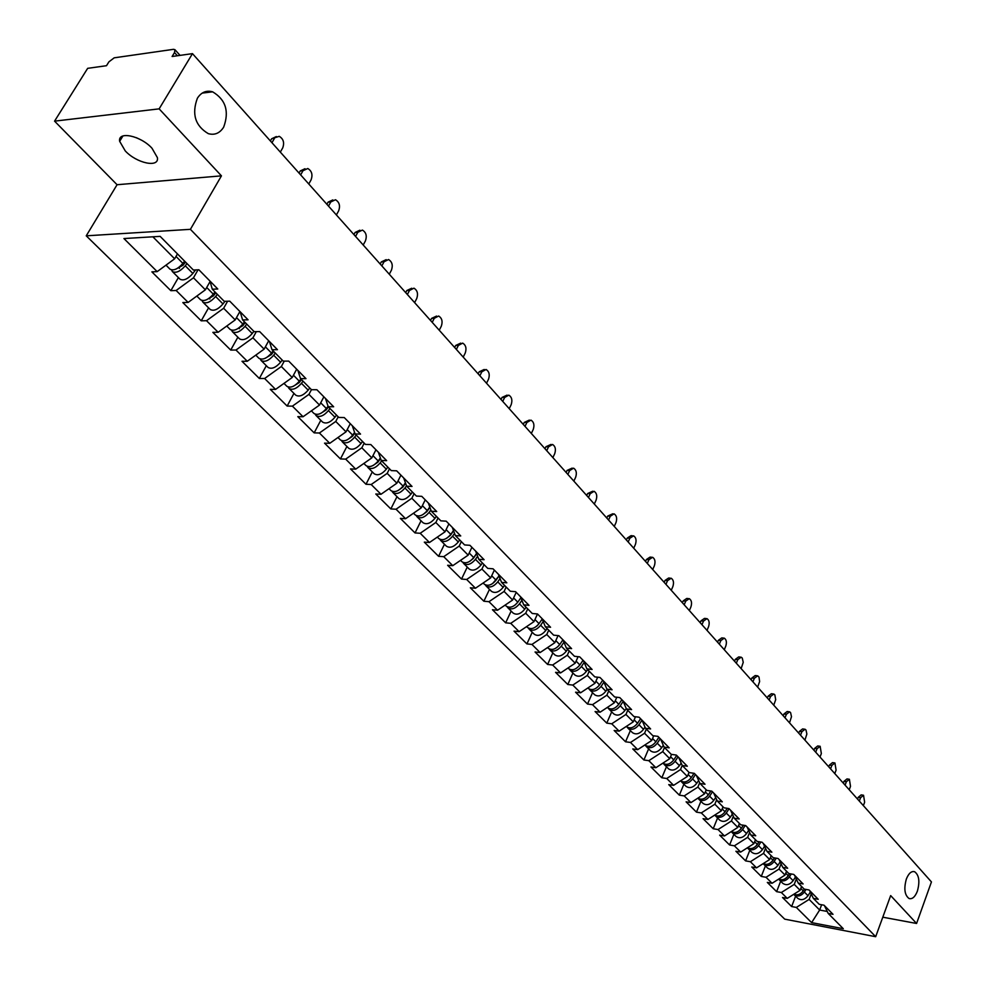 <?xml version="1.0" encoding="UTF-8"?>
<svg xmlns="http://www.w3.org/2000/svg" width="986" height="986" viewBox="0 0 986 986"><rect width="100%" height="100%" fill="white"/><g stroke="black" fill="none" stroke-linecap="round" stroke-linejoin="round"><path stroke-width="1.48" d="M223.662 127.157C229.43 111.43 225.745 99.648 212.631 91.834C206.37 90.096 201.292 92.216 197.385 98.218C191.567 114.006 195.191 125.814 208.28 133.64C214.652 135.415 219.779 133.246 223.662 127.157M917.374 891.171C920.012 881.533 919.088 875.063 914.614 871.723C911.421 870.885 908.661 873.325 906.356 879.044C903.706 888.694 904.618 895.202 909.092 898.542C912.321 899.368 915.082 896.915 917.374 891.171M125.247 150.907L119.663 141.331C117.593 130.793 140.653 135.649 151.992 148.233L157.403 157.637C159.325 168.15 136.61 163.306 125.247 150.907M86.238 235.827L784.72 919.149L875.679 936.7L190.409 229.331L86.238 235.827L117.063 184.727L221.443 175.853L159.14 108.854L54.563 121.142L117.063 184.727M54.563 121.142L87.655 68.342L106.5 65.705L108.891 61.859L114.191 57.829L173.511 49.325L174.929 49.682L180.056 55.389M821.634 904.766L819.649 910.029L811.614 922.625L843.289 928.713L828.191 913.418L833.01 914.318L824.037 905.21L819.206 904.31L813.376 898.406L809.642 890.58M811.614 922.625L796.331 907.428L791.635 906.541L795.603 896.175M801.569 886.451L800.102 890.296L787.247 898.382L782.527 897.506L791.635 906.541M787.247 898.382L781.343 892.515L776.623 891.652L780.665 881.201M786.532 871.205L785.041 875.075L772.063 883.283L767.318 882.421L776.623 891.652M772.063 883.283L766.036 877.281L761.278 876.431L765.407 865.905M771.175 855.626L769.647 859.533L756.545 867.853L751.776 867.002L761.278 876.431M756.545 867.853L750.383 861.715L745.613 860.889L749.816 850.277M755.461 839.715L753.908 843.646L740.683 852.077L735.901 851.251L745.613 860.889M740.683 852.077L734.385 845.815L729.591 844.99L733.867 834.304M739.414 823.446L737.824 827.414L724.476 835.955L719.657 835.142L729.591 844.99M724.476 835.955L718.042 829.546L713.211 828.745L717.586 817.973M722.997 806.807L721.382 810.812L707.911 819.465L703.067 818.676L713.211 828.745M707.911 819.465L701.317 812.92L696.473 812.144L700.923 801.285M706.21 789.798L704.559 793.829L690.952 802.604L686.096 801.84L696.473 812.144M690.952 802.604L684.222 795.912L679.342 795.147L683.89 784.203M689.041 772.395L687.353 776.45L673.611 785.349L668.73 784.61L679.342 795.147M673.611 785.349L666.733 778.496L661.828 777.769L666.462 766.738M671.54 754.401L669.753 758.678L655.875 767.712L650.957 766.985L661.828 777.769M655.875 767.712L648.825 760.687L643.895 759.984L648.628 748.867M653.718 735.803L651.734 740.486L637.72 749.643L632.778 748.941L643.895 759.984M637.72 749.643L630.498 742.458L625.543 741.78L630.374 730.564M635.477 716.76L633.283 721.851L619.122 731.144L614.155 730.478L625.543 741.78M619.122 731.144L611.727 723.798L606.76 723.132L611.677 711.843M616.792 697.225L614.377 702.772L600.08 712.212L595.088 711.559L606.76 723.132M600.08 712.212L592.512 704.67L587.508 704.041L592.537 692.653M597.689 677.209L595.026 683.224L580.581 692.801L575.565 692.197L587.508 704.041M580.581 692.801L572.817 685.085L567.8 684.494L572.94 673.007M578.104 656.676L575.183 663.196L560.59 672.92L555.562 672.341L567.8 684.494M560.59 672.92L552.641 665.02L547.6 664.441L552.85 652.868M558.064 635.6L554.859 642.675L540.106 652.547L535.053 651.992L547.6 664.441M540.106 652.547L531.959 644.437L526.894 643.895L532.255 632.236M177.468 253.92L174.645 258.788L157.181 271.631L123.928 238.55L160.151 236.369L193.367 270.028L198.876 269.782L217.783 289.009L212.286 289.206L224.241 301.334L229.738 301.161L248.078 319.809L242.593 319.92L254.191 331.678L259.675 331.592L277.46 349.673L271.988 349.722L283.241 361.123L288.713 361.098L305.98 378.649L300.52 378.624L311.44 389.704L316.9 389.741L333.65 406.774L328.215 406.7L338.814 417.448L344.262 417.559L360.531 434.099L355.108 433.951L365.412 444.403L370.835 444.575L386.648 460.647L381.249 460.45L391.257 470.605L396.668 470.827L412.037 486.443L406.651 486.197L416.388 496.069L421.774 496.34L436.724 511.537L431.35 511.229L440.828 520.842L446.19 521.163L460.733 535.94L455.384 535.595L464.616 544.938L469.94 545.307L484.101 559.691L478.777 559.296L487.75 568.392L493.062 568.811L506.841 582.812L501.554 582.369L510.292 591.23L515.579 591.686L529.001 605.33L523.726 604.849L532.243 613.477L537.506 613.97L534.005 621.624L519.104 631.656L514.026 631.139L526.894 643.895M519.104 631.656L510.748 623.337L505.658 622.832L511.142 611.073M516.208 592.34L512.621 600.03L497.56 610.223L492.458 609.742L505.658 622.832M497.56 610.223L488.982 601.694L483.867 601.226L489.487 589.369M494.356 570.118L490.683 577.882L475.462 588.235L470.334 587.792L483.867 601.226M475.462 588.235L466.661 579.485L461.522 579.053L467.265 567.098M471.924 547.316L468.165 555.143L452.771 565.668L447.632 565.274L461.522 579.053M452.771 565.668L443.737 556.683L438.585 556.301L444.464 544.235M448.889 523.911L445.043 531.799L429.477 542.497L424.313 542.14L438.585 556.301M429.477 542.497L420.209 533.278L415.032 532.933L421.047 520.781M425.237 499.865L421.293 507.815L405.566 518.71L400.378 518.402L415.032 532.933M405.566 518.71L396.039 509.232L390.838 508.936L397.001 496.673M400.932 475.166L396.902 483.189L380.99 494.269L375.789 493.998L390.838 508.936M380.99 494.269L371.192 484.52L365.991 484.274L372.301 471.912M375.962 449.789L371.821 457.874L355.736 469.139L350.511 468.929L365.991 484.274M355.736 469.139L345.667 459.131L340.441 458.934L346.912 446.461M350.289 423.684L346.037 431.831L329.768 443.306L324.53 443.145L340.441 458.934M329.768 443.306L319.415 433.014L314.164 432.866L320.795 420.307M323.864 396.84L319.513 405.061L303.059 416.745L297.809 416.634L314.164 432.866M303.059 416.745L292.411 406.146L287.148 406.059L293.951 393.389M296.687 369.208L292.226 377.502L275.575 389.396L270.312 389.359L287.148 406.059M275.575 389.396L264.605 378.501L259.343 378.476L266.319 365.695M268.71 340.774L264.125 349.13L247.276 361.258L242.001 361.283L259.343 378.476M247.276 361.258L235.987 350.03L230.712 350.067L237.872 337.187M239.906 311.49L235.198 319.92L218.14 332.27L212.853 332.356L230.712 350.067M218.14 332.27L206.518 320.709L201.218 320.82L208.576 307.829M210.092 281.528L205.384 289.81L188.129 302.419L182.829 302.566L201.218 320.82M188.129 302.419L176.137 290.488L170.837 290.673L178.392 277.571M157.181 271.631L151.881 271.865L170.837 290.673M537.506 613.97L550.57 627.256L545.332 626.739L553.627 635.157L558.865 635.687L571.609 648.628L566.383 648.085L574.468 656.282L579.682 656.849L592.105 669.469L586.904 668.878L594.792 676.877L599.981 677.468L612.096 689.781L606.92 689.165L614.611 696.966L619.775 697.595L631.595 709.6L626.443 708.959L633.949 716.563L639.088 717.216L650.612 728.937L645.497 728.26L652.818 735.692L657.933 736.369L669.186 747.819L664.096 747.105L671.244 754.352L676.322 755.066L687.316 766.245L682.25 765.506L689.226 772.593L694.28 773.332L705.015 784.24L699.974 783.476L706.802 790.39L711.83 791.154L722.307 801.815L717.303 801.039L723.97 807.793L728.962 808.582L739.217 818.984L734.225 818.195L740.745 824.789L745.712 825.602L755.732 835.783L750.765 834.957L757.137 841.415L762.079 842.241L771.878 852.187L766.948 851.349L773.172 857.66L778.09 858.51L787.666 868.235L782.761 867.384L788.849 873.559L793.742 874.422L803.109 883.937L798.229 883.062L804.194 889.101L809.062 889.976L818.22 899.294L813.376 898.406M796.318 879.007L794.248 884.38L800.102 890.296M794.248 884.38L781.343 892.515M781.085 863.81L779.051 869.048L785.041 875.075M779.051 869.048L766.036 877.281M798.229 883.062L794.519 875.211M765.518 848.293L763.534 853.371L769.647 859.533M763.534 853.371L750.383 861.715M782.761 867.384L779.063 859.496M749.606 832.443L747.659 837.348L753.908 843.646M747.659 837.348L734.385 845.815M766.948 851.349L763.263 843.437M733.337 816.248L731.439 820.968L737.824 827.414M731.439 820.968L718.042 829.546M750.765 834.957L747.105 827.007M716.686 799.695L714.85 804.219L721.382 810.812M714.85 804.219L701.317 812.92M734.225 818.195L730.577 810.221M699.653 782.761L697.878 787.087L704.559 793.829M697.878 787.087L684.222 795.912M717.303 801.039L713.679 793.04M682.226 765.456L680.525 769.548L687.353 776.45M680.525 769.548L666.733 778.496M699.974 783.476L696.375 775.452M664.49 747.511L662.752 751.615L669.753 758.678M662.752 751.615L648.825 760.687M682.25 765.506L678.676 757.458M646.335 729.11L644.561 733.251L651.734 740.486M644.561 733.251L630.498 742.458M664.096 747.105L660.546 739.032M627.749 710.277L625.937 714.443L633.283 721.851M625.937 714.443L611.727 723.798M645.497 728.26L641.972 720.162M608.707 690.976L606.871 695.192L614.377 702.772M606.871 695.192L592.512 704.67M626.443 708.959L622.955 700.836M589.209 671.22L587.323 675.459L595.026 683.224M587.323 675.459L572.817 685.085M606.92 689.165L603.469 681.018M569.218 650.957L567.295 655.234L575.183 663.196M567.295 655.234L552.641 665.02M586.904 668.878L583.49 660.719M548.734 630.19L546.762 634.503L554.859 642.675M546.762 634.503L531.959 644.437M566.383 648.085L563.006 639.902M527.72 608.892L525.711 613.243L534.005 621.624M525.711 613.243L510.748 623.337M545.332 626.739L542.004 618.542M506.163 587.052L504.105 591.44L512.621 600.03M504.105 591.44L488.982 601.694M523.726 604.849L520.448 596.641M484.052 564.633L481.944 569.058L490.683 577.882M481.944 569.058L466.661 579.485M501.554 582.369L498.324 574.148M461.349 541.634L459.193 546.084L468.165 555.143M459.193 546.084L443.737 556.683M478.777 559.296L475.609 551.063M438.043 518.007L435.837 522.494L445.043 531.799M435.837 522.494L420.209 533.278M455.384 535.595L452.278 527.35M414.095 493.74L411.84 498.263L421.293 507.815M411.84 498.263L396.039 509.232M431.35 511.229L428.306 502.983M389.495 468.806L387.178 473.366L396.902 483.189M387.178 473.366L371.192 484.52M406.651 486.197L403.668 477.951M364.204 443.17L361.825 447.78L371.821 457.874M361.825 447.78L345.667 459.131M381.249 460.45L378.341 452.204M338.186 416.807L335.758 421.453L346.037 431.831M335.758 421.453L319.415 433.014M355.108 433.951L352.285 425.718M311.44 389.692L308.938 394.375L319.513 405.061M308.938 394.375L292.411 406.146M328.215 406.7L325.479 398.467M284.264 361.123L281.343 366.509L292.226 377.502M281.343 366.509L264.605 378.501M300.52 378.624L297.871 370.416M256.323 331.641L252.921 337.816L264.125 349.13M252.921 337.816L235.987 350.03M271.988 349.722L269.449 341.513M227.593 301.235L223.637 308.261L235.198 319.92M223.637 308.261L206.518 320.709M242.593 319.92L240.153 311.749M198.038 269.819L193.478 277.793L205.384 289.81M193.478 277.793L176.137 290.488M212.286 289.206L209.956 281.059M204.841 92.783L204.201 92.068M177.394 55.758L174.51 52.554L172.106 56.498L192.48 53.638L159.14 108.854M174.51 52.554L174.929 49.682M152.879 236.813L174.645 258.788M882.79 917.19L916.586 923.475L931.437 881.915L192.48 53.638M916.586 923.475L890.666 895.596L875.679 936.7M221.443 175.853L190.409 229.331M811.219 893.883L809.124 899.392L819.649 910.029L827.242 911.458M809.124 899.392L796.331 907.428M828.191 913.418L824.444 905.629M141.097 139.963L136.351 137.683M280.32 152.103L282.723 147.9C284.572 142.687 283.413 138.829 279.235 136.327L271.631 138.779L276.326 136.561M270.374 140.961L271.631 138.779M271.951 142.724L274.367 138.508M171.564 269.93L172.365 271.532C175.878 273.405 180.179 271.495 185.269 265.801L186.983 263.558M172.365 271.532L179.97 279.161C183.482 281.047 187.784 279.149 192.849 273.467L195.536 269.93M185.479 262.042L183.076 265.209L175.976 269.092M165.993 265.148L169.986 269.153C173.499 271.014 177.8 269.104 182.891 263.398L184.604 261.154M308.778 183.988L311.108 179.822C312.907 174.695 311.798 170.923 307.78 168.507L302.998 170.714L300.262 170.935L304.982 168.717M299.054 173.092L300.262 170.935M300.656 174.892L302.998 170.714M336.386 214.948L338.666 210.807C340.416 205.778 339.369 202.093 335.486 199.739L330.803 201.957L328.067 202.155L332.812 199.924M326.884 204.299L328.067 202.155M328.511 206.111L330.803 201.957M363.218 245.009L365.424 240.904C367.137 235.962 366.126 232.351 362.404 230.071L357.782 232.314L355.071 232.462L359.89 230.206M353.912 234.594L355.071 232.462M355.552 236.43L357.782 232.314M389.273 274.231L391.442 270.152C393.106 265.296 392.145 261.758 388.546 259.528L384.01 261.795L381.299 261.919L386.179 259.638M380.177 264.026L381.299 261.919M381.841 265.887L384.01 261.795M414.613 302.616L416.721 298.573C418.347 293.803 417.423 290.328 413.947 288.171L409.498 290.451L406.799 290.537L411.729 288.245M405.702 292.632L406.799 290.537M407.378 294.506L409.498 290.451M202.019 300.533L202.82 302.061C206.357 303.984 210.622 302.135 215.626 296.503L217.302 294.296M202.82 302.061L210.203 309.456C213.74 311.391 218.005 309.555 222.972 303.947L224.968 301.309M215.786 292.756L213.42 295.886L206.604 299.732M196.83 296.059L200.515 299.744C204.053 301.667 208.317 299.806 213.321 294.173L214.997 291.955M231.574 330.224L232.376 331.678C235.937 333.65 240.165 331.863 245.083 326.304L246.722 324.111M232.376 331.678L239.536 338.864C243.098 340.836 247.326 339.061 252.219 333.527L253.846 331.333M245.194 322.558L242.876 325.651L236.344 329.435M226.755 326.033L230.132 329.435C233.694 331.395 237.922 329.607 242.852 324.049L244.491 321.843M260.267 359.04L261.068 360.445C264.642 362.454 268.845 360.716 273.677 355.231L275.279 353.062M261.068 360.445L268.032 367.408C271.606 369.43 275.797 367.704 280.603 362.232L282.206 360.075M273.738 351.484L271.47 354.541L265.234 358.275M255.781 355.145L258.899 358.263C262.473 360.26 266.676 358.522 271.507 353.037L273.122 350.856M288.134 387.03L288.935 388.373C292.534 390.419 296.7 388.73 301.445 383.32L303.022 381.175M288.935 388.373L295.701 395.139C299.288 397.198 303.454 395.522 308.174 390.123L309.752 387.979M301.457 379.585L299.239 382.605L293.31 386.265M283.98 383.394L286.827 386.253C290.414 388.299 294.58 386.611 299.337 381.188L300.915 379.031M315.224 414.219L316.013 415.513C319.624 417.596 323.753 415.956 328.424 410.607L329.977 408.487M316.013 415.513L322.582 422.094C326.193 424.177 330.322 422.563 334.969 417.226L336.509 415.106M328.387 406.885L326.206 409.88L320.61 413.454M311.366 410.842L313.967 413.454C317.566 415.537 321.707 413.898 326.378 408.537L328.055 406.232M439.238 330.236L441.297 326.218C442.887 321.522 441.999 318.121 438.647 316.025L434.271 318.318L431.585 318.379L436.576 316.062M430.525 320.45L431.585 318.379M432.213 322.348L434.271 318.318M341.55 440.643L342.339 441.888C345.95 444.008 350.055 442.418 354.652 437.131L356.168 435.036M342.339 441.888L348.724 448.285C352.335 450.417 356.439 448.84 361.012 443.564L362.515 441.469M354.812 433.088L352.433 436.379L347.158 439.867M337.976 437.525L340.343 439.892C343.954 441.999 348.058 440.409 352.655 435.122L354.59 432.447M463.21 357.092L465.207 353.099C466.76 348.477 465.91 345.149 462.68 343.103L458.379 345.42L455.705 345.445L460.721 343.128M454.657 347.516L455.705 345.445M456.358 349.414L458.379 345.42M367.149 466.341L367.938 467.537C371.562 469.693 375.629 468.153 380.152 462.927L381.644 460.844M367.938 467.537L374.138 473.761C377.774 475.918 381.829 474.389 386.327 469.188L387.818 467.105M380.559 458.49L377.934 462.151L372.991 465.54M363.859 463.457L365.991 465.589C369.614 467.746 373.694 466.193 378.217 460.967L380.374 457.96M486.529 383.221L488.489 379.277C489.993 374.729 489.179 371.451 486.049 369.467L481.834 371.796L479.171 371.796L484.225 369.467M478.148 373.842L479.171 371.796M479.862 375.765L481.834 371.796M392.058 491.348L392.835 492.495C396.471 494.676 400.501 493.185 404.95 488.021L406.515 485.815M392.835 492.495L398.874 498.546C402.51 500.74 406.54 499.249 410.965 494.097L412.431 492.051M405.579 483.226L402.744 487.22L398.147 490.486M389.014 488.674L390.937 490.597C394.573 492.778 398.615 491.274 403.064 486.11L405.419 482.795M509.232 408.672L511.142 404.753C512.609 400.267 511.833 397.062 508.813 395.127L504.659 397.469L502.01 397.444L507.087 395.115M501.011 399.466L502.01 397.444M502.737 401.401L504.659 397.469M429.12 508.431L429.81 507.05M416.302 515.666L417.066 516.787C420.702 518.981 424.707 517.539 429.083 512.437L430.87 509.91M417.066 516.787L422.945 522.679C426.581 524.885 430.586 523.443 434.949 518.353L436.379 516.319M429.908 507.322L426.876 511.623L422.661 514.754M413.504 513.213L415.229 514.938C418.865 517.145 422.871 515.69 427.258 510.575L429.785 506.989M531.331 433.446L533.204 429.563C534.646 425.151 533.894 421.996 530.973 420.11L526.894 422.464L524.256 422.415L529.346 420.085M523.283 424.424L524.256 422.415M525.02 426.371L526.894 422.464M451.687 533.488L452.278 532.267M439.904 539.354L440.656 540.427C444.304 542.657 448.273 541.24 452.586 536.199L454.558 533.377M440.656 540.427L446.387 546.17C450.023 548.401 453.991 546.996 458.293 541.967L459.698 539.958M453.572 530.788L450.38 535.373L446.547 538.344M437.34 537.099L438.869 538.627C442.504 540.858 446.485 539.441 450.799 534.387L453.486 530.554M552.875 457.59L554.699 453.733C556.104 449.382 555.389 446.288 552.554 444.452L548.549 446.818L545.924 446.744L551.026 444.415M544.975 448.741L545.924 446.744M546.712 450.688L548.549 446.818M473.724 557.829L474.106 557.041M462.89 562.414L463.63 563.45C467.278 565.705 471.222 564.325 475.462 559.345L477.606 556.252M463.63 563.45L469.213 569.045C472.849 571.301 476.793 569.933 481.02 564.966L482.4 562.969M476.608 553.676L473.255 558.495L469.841 561.293M460.536 560.356L461.879 561.7C465.528 563.955 469.472 562.575 473.724 557.583L476.546 553.516M573.852 481.119L575.639 477.286C577.02 472.997 576.329 469.965 573.593 468.165L569.661 470.544L567.036 470.445L572.151 468.116M566.112 472.43L567.036 470.445M567.862 474.389L569.661 470.544M485.285 584.871L486.012 585.881C489.66 588.149 493.579 586.818 497.757 581.888L500.05 578.56M486.012 585.881L491.447 591.329C495.095 593.609 499.002 592.278 503.168 587.36L504.524 585.388M499.039 575.972L492.593 583.601M483.14 583.009L484.311 584.18C487.959 586.448 491.878 585.105 496.057 580.175L499.002 575.898M594.311 504.043L596.062 500.247C597.405 496.02 596.752 493.037 594.09 491.287L590.22 493.678L587.619 493.555L592.734 491.225M586.707 495.527L587.619 493.555M588.469 497.486L590.22 493.678M507.112 606.76L507.827 607.746C511.475 610.026 515.358 608.732 519.474 603.851L521.902 600.301M507.827 607.746L513.114 613.058C516.763 615.35 520.645 614.056 524.749 609.188L526.08 607.24M517.773 602.249L514.852 605.256M505.165 605.071L506.163 606.082C509.811 608.362 513.694 607.068 517.823 602.187L520.879 597.726M614.266 526.413L615.979 522.629C617.285 518.476 616.657 515.542 614.081 513.842L610.285 516.233L607.696 516.085L612.799 513.768M606.797 518.044L607.696 516.085M608.559 520.016L610.285 516.233M528.385 628.107L529.088 629.056C532.736 631.36 536.581 630.103 540.648 625.272L543.2 621.513M529.088 629.056L534.252 634.232C537.9 636.537 541.745 635.292 545.788 630.473L547.107 628.538M538.455 624.385L536.741 626.184M526.623 626.591L527.473 627.441C531.121 629.734 534.967 628.476 539.034 623.645L542.189 619.011M633.727 548.216L635.403 544.469C636.685 540.377 636.081 537.493 633.579 535.829L629.844 538.233L627.269 538.073L631.003 535.669L632.371 535.755M626.393 540.008L627.269 538.073M628.168 541.98L629.844 538.233M549.128 648.911L549.818 649.836C553.466 652.153 557.287 650.933 561.293 646.15L563.955 642.206M549.818 649.836L554.859 654.889C558.507 657.206 562.316 655.986 566.309 651.228L567.603 649.318M547.55 647.555L548.241 648.258C551.889 650.575 555.722 649.343 559.728 644.573L562.932 639.815M652.72 569.501L654.359 565.791C655.604 561.737 655.024 558.902 652.596 557.275L648.936 559.691L646.372 559.518L650.033 557.102L651.463 557.201M645.522 561.441L646.372 559.518M647.284 563.413L648.936 559.691M569.366 669.211L570.044 670.11C573.692 672.44 577.488 671.244 581.432 666.524L584.193 662.395M570.044 670.11L574.961 675.04C578.609 677.37 582.393 676.186 586.325 671.478L587.594 669.58M567.961 668.015L568.515 668.57C572.151 670.899 575.947 669.704 579.904 664.971L583.059 660.275M671.256 590.281L672.859 586.584C674.079 582.603 673.524 579.805 671.17 578.227L667.559 580.643L665.008 580.446L668.619 578.03L670.086 578.141M664.182 582.344L665.008 580.446M665.944 584.341L667.559 580.643M589.11 689.017L589.788 689.892C593.424 692.234 597.183 691.075 601.078 686.404L603.937 682.115M589.788 689.892L594.583 694.699C598.219 697.053 601.978 695.894 605.86 691.235L607.105 689.35M587.866 687.969L588.285 688.388C591.92 690.73 595.692 689.559 599.587 684.888L602.692 680.229M689.35 610.556L690.915 606.895C692.123 602.964 691.58 600.215 689.288 598.662L685.751 601.09L683.212 600.881L686.749 598.453L688.277 598.576M682.398 602.766L683.212 600.881M684.173 604.763L685.751 601.09M608.387 708.355L609.052 709.205C612.688 711.559 616.423 710.425 620.256 705.803L623.189 701.366M609.052 709.205L613.736 713.889C617.372 716.255 621.094 715.121 624.914 710.512L626.246 708.503M607.302 707.443L607.586 707.726C611.221 710.08 614.956 708.946 618.801 704.324L621.858 699.703M707.011 630.362L708.552 626.739C709.735 622.844 709.205 620.145 706.987 618.629L703.511 621.057L700.984 620.835L704.472 618.407L706.025 618.542M700.183 622.708L700.984 620.835M701.958 624.705L703.511 621.057M627.207 727.224L627.86 728.05C631.484 730.416 635.194 729.307 638.977 724.735L641.985 720.174M627.86 728.05L632.433 732.635C636.056 735.001 639.754 733.904 643.525 729.344L644.992 727.113M626.27 726.46L626.43 726.62C630.054 728.974 633.764 727.878 637.548 723.293L640.567 718.72M724.279 649.712L725.782 646.113C726.941 642.268 726.435 639.618 724.279 638.127L720.852 640.567L718.35 640.321L721.764 637.893L723.367 638.041M717.562 642.182L718.35 640.321M719.336 644.178L720.852 640.567M645.596 745.662L646.224 746.464C649.848 748.83 653.533 747.758 657.268 743.234L660.226 738.699M646.224 746.464L650.698 750.938C654.322 753.316 657.982 752.244 661.705 747.733L663.295 745.293M644.782 745.022L644.832 745.059C648.455 747.437 652.128 746.353 655.875 741.829L658.833 737.294M741.152 668.619L743.247 662.309L742.248 658.032L741.176 657.181L737.811 659.622L735.309 659.363L738.674 656.935L740.313 657.095M734.545 661.224L735.309 659.363M736.32 663.208L737.811 659.622M663.553 763.669L664.17 764.446C667.793 766.825 671.441 765.777 675.127 761.303L678.035 756.817M664.17 764.446L668.533 768.821C672.156 771.2 675.792 770.165 679.465 765.691L681.166 763.078M662.875 763.152C666.499 765.432 670.135 764.36 673.758 759.923L676.679 755.436M757.63 687.106L759.614 681.56L759.01 677.086L757.679 675.817L754.376 678.257L751.887 677.986L755.202 675.546L756.866 675.718M751.135 679.822L751.887 677.986M752.922 681.819L754.376 678.257M681.092 781.257L681.708 782.021C685.319 784.412 688.943 783.389 692.579 778.952L695.45 774.503M681.708 782.021L685.973 786.298C689.584 788.689 693.195 787.666 696.819 783.241L698.618 780.456M680.562 780.863C684.185 783.02 687.747 781.935 691.248 777.609L694.033 773.295M773.751 705.163L775.699 699.678L774.836 694.834L773.825 694.021L770.571 696.461L768.094 696.178L771.36 693.737L773.049 693.934M767.355 698.002L768.094 696.178M769.142 699.998L770.571 696.461M698.248 798.463L698.84 799.202C702.451 801.593 706.038 800.595 709.624 796.207L712.459 791.795M698.84 799.202L703.018 803.38C706.617 805.772 710.203 804.786 713.778 800.398L715.676 797.452M697.841 798.167C701.453 800.201 704.953 799.104 708.33 794.889L710.832 791.006M789.515 722.837L791.487 716.699L790.587 712.619L789.601 711.818L786.409 714.271L783.944 713.975L787.148 711.522L788.874 711.732M783.217 715.787L783.944 713.975M785.004 717.783L786.409 714.271M715.01 815.274L715.602 815.989C719.188 818.392 722.763 817.419 726.3 813.068L729.098 808.705M715.602 815.989L719.681 820.081C723.268 822.484 726.83 821.511 730.367 817.172L732.339 814.066M714.739 815.077C718.338 817 721.777 815.903 725.03 811.786L727.261 808.31M804.933 740.116L806.868 734.04L806.006 730.022L805.044 729.233L801.889 731.686L799.449 731.378L802.604 728.925L804.342 729.147M798.734 733.177L799.449 731.378M800.521 735.174L801.889 731.686M731.415 831.716L731.994 832.418C735.568 834.822 739.106 833.873 742.606 829.559L745.182 825.516M731.994 832.418L735.975 836.411C739.562 838.815 743.087 837.866 746.575 833.577L748.633 830.335M731.267 831.605C734.853 833.417 738.218 832.32 741.373 828.302L743.333 825.208M820.007 757.026L821.35 753.575L820.142 746.279L817.049 748.731L814.621 748.411L817.714 745.958L819.477 746.192M813.918 750.186L814.621 748.411M815.693 752.182L817.049 748.731M754.66 841.748L757.347 844.472C754.302 848.379 750.999 849.488 747.425 847.775L748.017 848.478C751.591 850.881 755.103 849.957 758.554 845.692L760.872 842.032M748.017 848.478L751.924 852.397C755.486 854.8 758.998 853.876 762.437 849.624L764.569 846.247M757.347 844.472L759.072 841.736M834.772 773.566L836.091 770.14L834.92 762.942L831.876 765.395L829.46 765.074L832.504 762.622L834.292 762.856M828.77 766.837L829.46 765.074M830.545 768.833L831.876 765.395M770.374 857.647L772.975 860.273C770.029 864.093 766.788 865.203 763.25 863.6L763.694 864.192C767.256 866.608 770.744 865.696 774.158 861.481L776.228 858.19M763.694 864.192L767.515 868.025C771.077 870.428 774.552 869.529 777.966 865.326L780.16 861.826M772.975 860.273L774.478 857.882M849.217 789.761L850.511 786.36L849.39 779.26L846.382 781.713L843.979 781.38L846.986 778.928L848.786 779.174M843.313 783.13L843.979 781.38M845.088 785.127L846.382 781.713M778.644 879.118L779.051 879.574C782.601 881.989 786.064 881.102 789.429 876.924L791.277 873.978M779.051 879.574L782.785 883.32C786.335 885.736 789.786 884.849 793.151 880.683L795.406 877.072M778.718 879.068C782.243 880.584 785.423 879.475 788.27 875.753L789.564 873.682M863.366 805.611L864.636 802.247L863.539 795.246L860.593 797.699L858.202 797.341L861.16 794.889L862.972 795.16M857.549 799.091L858.202 797.341M859.311 801.076L860.593 797.699M793.755 894.29L794.063 894.635C797.612 897.05 801.051 896.175 804.379 892.047L806.006 889.434M794.063 894.635L797.723 898.295C801.261 900.711 804.699 899.848 808.015 895.719L810.319 892.01M793.878 894.216C797.354 895.645 800.484 894.536 803.233 890.888L804.329 889.125M210.117 92.142L209.279 91.205M178.639 267.526L179.464 268.352M185.269 265.801L192.849 273.467M176.013 256.434L182.891 263.398M209.131 298.24L209.87 298.98M215.626 296.503L222.972 303.947M206.703 287.481L213.321 294.173M238.723 328.055L239.364 328.695M245.083 326.304L252.219 333.527M236.48 317.603L242.852 324.049M273.677 355.231L280.603 362.232M265.382 346.838L271.507 353.037M301.445 383.32L308.174 390.123M293.446 375.235L299.337 381.188M328.424 410.607L334.969 417.226M320.709 402.806L326.378 408.537M354.652 437.131L361.012 443.564M347.208 429.6L352.655 435.122M380.152 462.927L386.327 469.188M372.954 455.655L378.217 460.967M404.95 488.021L410.965 494.097M398.011 480.995L403.064 486.11M429.083 512.437L434.949 518.353M422.378 505.645L427.258 510.575M452.586 536.199L458.293 541.967M446.091 529.63L450.799 534.387M475.462 559.345L481.02 564.966M469.188 552.998L473.724 557.583M497.757 581.888L503.168 587.36M491.681 575.75L496.057 580.175M519.474 603.851L524.749 609.188M513.607 597.923L517.823 602.187M540.648 625.272L545.788 630.473M534.967 619.528L539.034 623.645M561.293 646.15L566.309 651.228M555.796 640.592L559.728 644.573M581.432 666.524L586.325 671.478M576.107 661.138L579.904 664.971M601.078 686.404L605.86 691.235M595.926 681.19L599.587 684.888M620.256 705.803L624.914 710.512M615.264 700.75L618.801 704.324M638.977 724.735L643.525 729.344M634.146 719.842L637.548 723.293M657.268 743.234L661.705 747.733M652.572 738.489L655.875 741.829M675.127 761.303L679.465 765.691M670.579 756.706L673.758 759.923M692.579 778.952L696.819 783.241M688.166 774.491L691.248 777.609M709.624 796.207L713.778 800.398M705.36 791.881L708.33 794.889M726.3 813.068L730.367 817.172M722.159 808.877L725.03 811.786M742.606 829.559L746.575 833.577M738.588 825.504L741.373 828.302M758.554 845.692L762.437 849.624M774.158 861.481L777.966 865.326M789.429 876.924L793.151 880.683M785.756 873.214L788.27 875.753M804.379 892.047L808.015 895.719M800.817 888.435L803.233 890.888M202.204 93.103L212.631 91.834M913.233 871.488L914.614 871.723M119.663 141.331L122.93 135.957"/></g></svg>
